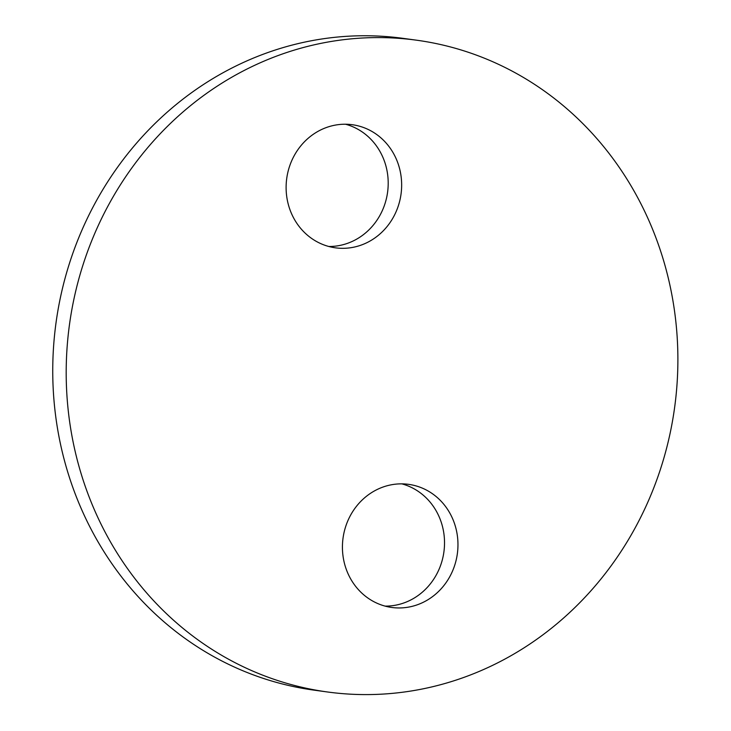 <?xml version="1.0" encoding="UTF-8"?>
<svg xmlns="http://www.w3.org/2000/svg" width="731" height="731" viewBox="0 0 731 731"><rect width="100%" height="100%" fill="white"/><g stroke="black" fill="none" stroke-linecap="round" stroke-linejoin="round"><path stroke-width="1.1" d="M422.591 688.931A328.923 305.403 97.8 0 0 677.875 356.299A328.923 305.403 97.8 0 0 416.643 40.205A328.923 305.403 97.8 0 0 69.463 324.674A328.923 305.403 97.8 0 0 327.433 691.974A328.923 305.403 97.8 0 0 422.591 688.931M416.643 40.205L403.192 38.368A328.923 305.403 97.8 0 0 56.013 322.837A328.923 305.403 97.8 0 0 313.992 690.137L327.433 691.974M334.332 125.293A62.126 57.685 -82.2 0 1 352.305 124.718A62.126 57.685 -82.2 0 1 401.036 194.099A62.126 57.685 -82.2 0 1 335.456 247.827A62.126 57.685 -82.2 0 1 286.113 188.123A62.126 57.685 -82.2 0 1 334.332 125.293M390.646 484.927A62.126 57.685 -82.2 0 1 408.62 484.351A62.126 57.685 -82.2 0 1 457.35 553.732A62.126 57.685 -82.2 0 1 391.77 607.461A62.126 57.685 -82.2 0 1 342.428 547.757A62.126 57.685 -82.2 0 1 390.646 484.927M328.795 246.484A62.126 57.685 97.8 0 0 339.988 245.415A62.126 57.685 97.8 0 0 388.134 186.241A62.126 57.685 97.8 0 0 345.525 124.224M385.109 606.118A62.126 57.685 97.8 0 0 396.303 605.049A62.126 57.685 97.8 0 0 444.457 545.874A62.126 57.685 97.8 0 0 401.84 483.858"/></g></svg>
